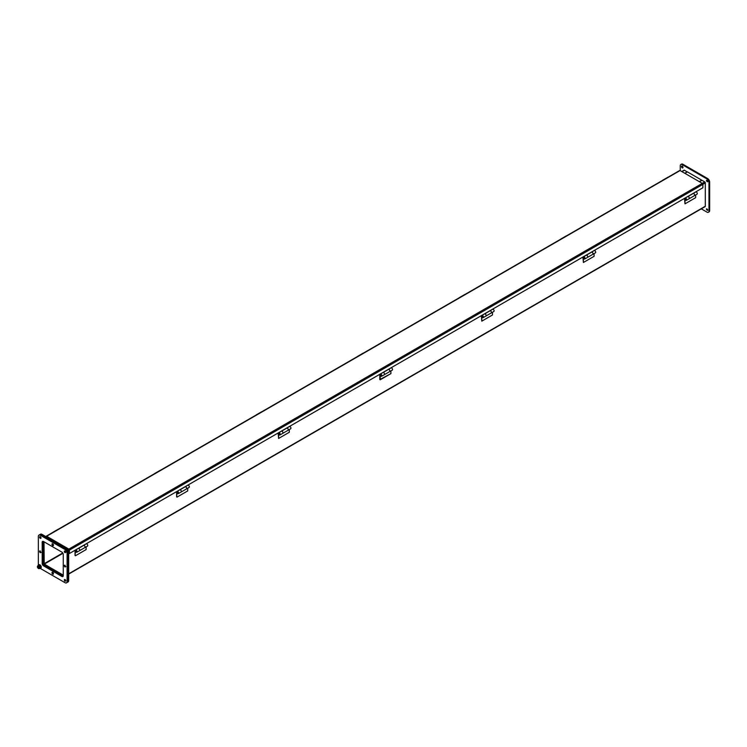 <?xml version="1.0" encoding="UTF-8"?>
<svg xmlns="http://www.w3.org/2000/svg" width="747" height="747" viewBox="0 0 747 747"><rect width="100%" height="100%" fill="white"/><g stroke="black" fill="none" stroke-linecap="round" stroke-linejoin="round"><path stroke-width="1.12" d="M40.235 565.666L40.319 565.526A1.886 1.092 60 0 1 40.609 565.927L40.478 566.011M40.683 566.431L41.16 566.394A1.886 1.092 -120 0 1 41.262 566.833L41.001 566.992A1.064 0.616 -120 0 1 40.861 567.057L41.262 567.403A1.886 1.092 60 0 1 41.16 567.72L40.889 567.879M41.094 566.394A1.064 0.616 -120 0 0 40.861 565.778A1.886 1.092 -120 0 0 40.59 565.376L40.319 565.526M40.123 564.928A1.886 1.092 -120 0 0 39.778 564.732L39.507 564.881M39.311 564.639A1.886 1.092 -120 0 0 39.031 564.713L38.769 564.863M40.375 568.28A1.886 1.092 -120 0 0 40.497 568.234A1.886 1.092 -120 0 0 40.497 566.049A1.886 1.092 -120 0 0 38.611 564.956A1.886 1.092 -120 0 0 38.499 565.031M38.004 565.666A1.886 1.092 60 0 1 38.377 565.087A1.886 1.092 60 0 1 40.263 566.179A1.886 1.092 60 0 1 40.263 568.364A1.886 1.092 60 0 1 39.582 568.392M37.929 565.712L38.685 565.087L39.955 565.824L40.59 567.459L39.787 565.974L39.077 566.375L39.283 567.552A1.326 0.766 60 0 0 38.629 566.385A1.326 0.766 60 0 0 37.714 566.123A1.326 0.766 60 0 0 37.462 566.497L37.929 565.712L39.077 566.375M39.283 568.047A1.326 0.766 60 0 1 39.031 568.42A1.326 0.766 60 0 1 38.116 568.168A1.326 0.766 60 0 1 37.462 566.992L39.414 567.972L39.077 568.672L40.59 567.459M39.404 568.112L39.927 567.701L39.404 567.617M39.582 567.515L40.357 567.449L39.787 568.271M37.621 566.441L37.462 566.992M38.573 568.542L39.133 568.486L38.172 568.308L37.35 566.926M37.593 566.917A1.326 0.766 -120 0 0 39.096 568.374M37.593 566.422L39.246 567.375M39.666 567.953L37.611 566.777M707.726 181.782A1.064 0.616 60 0 1 706.895 180.344M709.65 210.579L708.978 210.971A2.839 1.634 60 0 1 708.399 212.269L709.062 211.887A2.839 1.634 -120 0 0 709.65 210.579L709.65 182.025A2.839 1.634 -120 0 0 707.642 178.552L682.917 164.275A2.839 1.634 -120 0 0 681.497 164.135L680.825 164.527A2.839 1.634 60 0 1 682.244 164.667L682.917 164.275M682.991 167.505A1.064 0.616 60 0 1 682.17 166.067M707.726 210.337A1.064 0.616 60 0 1 706.895 208.908M707.726 181.689A1.064 0.616 60 0 1 706.447 180.335A1.064 0.616 60 0 1 707.726 181.689M707.642 178.552L706.979 178.944L682.244 164.667M706.979 178.944A2.839 1.634 60 0 1 708.978 182.417L709.65 182.025M708.978 210.971L708.978 182.417M708.399 212.269A2.839 1.634 60 0 1 706.979 212.129L701.293 208.843M680.825 164.527A2.839 1.634 60 0 0 680.246 165.825L680.246 170.652M683.001 167.412A1.064 0.616 60 0 1 681.712 167.291A1.064 0.616 60 0 1 682.534 166.348A1.064 0.616 60 0 1 683.001 167.412M707.726 210.243A1.064 0.616 60 0 1 706.447 208.889A1.064 0.616 60 0 1 707.726 210.243M65.297 579.7A1.064 0.616 -120 0 0 65.801 580.568M40.571 536.869A1.064 0.616 -120 0 0 41.076 537.737M39.74 534.665A2.839 1.634 60 0 1 39.871 534.581A2.839 1.634 60 0 1 41.29 534.721L66.016 548.998A2.839 1.634 60 0 1 68.024 552.472L68.024 581.026A2.839 1.634 60 0 1 67.435 582.324A2.839 1.634 60 0 1 67.295 582.389M43.363 564.648L63.187 576.105M43.13 541.36L43.139 564.265M65.297 551.146A1.064 0.616 -120 0 0 65.801 552.014M41.29 534.721L41.953 534.329L66.688 548.606L66.016 548.998M41.953 534.329A2.839 1.634 -120 0 0 40.543 534.189L39.871 534.581M67.435 582.324L68.108 581.932A2.839 1.634 -120 0 0 68.696 580.634L68.024 581.026M68.024 552.472L68.696 552.08L68.696 580.634M68.696 552.08A2.839 1.634 -120 0 0 66.688 548.606M43.793 541.678L43.793 563.752L63.252 575.367M684.915 173.351L687.427 171.903L701.797 180.195L699.295 181.652M699.453 181.745L701.965 180.298L704.729 181.894A0.812 0.467 60 0 1 705.308 182.894L705.308 206.256A0.812 0.467 60 0 1 705.14 206.63L68.696 574.079M683.916 170.54A0.812 0.467 60 0 1 684.495 170.213L687.259 171.997M44.017 541.808L44.204 564.134L63.252 575.125M684.756 173.257L687.259 171.81M69.051 550.81L69.051 549.652L46.435 536.589L68.864 549.54L69.443 553.48L702.88 187.768L702.88 184.388L69.443 550.1L69.443 553.48M46.053 536.701L46.053 536.589A0.812 0.467 60 0 1 46.631 536.262L68.864 549.101A0.812 0.467 60 0 1 69.443 550.1M679.49 170.886A0.812 0.467 60 0 1 680.069 170.549L702.301 183.388A0.812 0.467 60 0 1 702.88 184.388M379.812 379.56L379.812 375.181A2.418 1.391 60 0 1 380.279 374.098A1.279 0.738 60 0 1 380.298 374.088A1.279 0.738 60 0 1 381.568 374.826A1.279 0.738 60 0 1 381.568 376.301A1.279 0.738 60 0 1 380.456 375.797L381.287 375.806L380.568 374.583A1.849 1.064 -120 0 0 380.214 375.414L379.812 379.56L379.812 375.181A2.418 1.391 60 0 1 380.279 374.098A1.279 0.738 -120 0 1 380.298 374.088L382.968 372.548A1.279 0.738 -120 0 0 382.959 372.557A1.279 0.738 -120 0 0 382.959 372.557L380.298 374.088A1.279 0.738 -120 0 1 381.568 374.826A1.279 0.738 -120 0 1 381.568 376.301L384.247 374.751A1.279 0.738 -120 0 0 384.247 373.285A1.279 0.738 -120 0 0 382.968 372.548A1.279 0.738 -120 0 1 384.247 373.285A1.279 0.738 -120 0 1 384.247 374.751L381.568 376.301A1.279 0.738 -120 0 1 380.456 375.797L381.287 375.806L380.568 374.583A1.849 1.064 60 0 0 380.214 375.414L380.214 379.793L390.905 373.621L379.812 379.56M390.98 367.926A1.279 0.738 60 0 1 390.989 367.916A1.279 0.738 60 0 1 392.268 368.654A1.279 0.738 60 0 1 392.268 370.129A1.279 0.738 -120 0 0 392.268 368.654A1.279 0.738 -120 0 0 390.989 367.916A1.279 0.738 -120 0 0 390.98 367.926M390.905 370.904L390.905 373.621L390.905 370.904M388.421 369.41A1.279 0.738 60 0 1 389.645 370.288A1.279 0.738 60 0 1 389.589 371.67A1.279 0.738 60 0 1 389.579 371.679A1.279 0.738 -120 0 0 389.654 370.381A1.279 0.738 -120 0 0 388.505 369.41L383.211 372.473A1.279 0.738 60 0 1 384.36 373.435A1.279 0.738 60 0 1 384.275 374.742A1.279 0.738 60 0 1 384.257 374.751A1.279 0.738 60 0 0 384.275 374.742L389.56 371.689A1.279 0.738 -120 0 0 389.654 370.381A1.279 0.738 -120 0 0 388.505 369.41L383.22 372.482A1.279 0.738 60 0 1 384.36 373.435A1.279 0.738 60 0 1 384.275 374.742L389.56 371.689A1.279 0.738 60 0 0 389.589 371.67L392.268 370.129L389.589 371.67A1.279 0.738 60 0 0 389.645 370.288A1.279 0.738 60 0 0 388.421 369.41L390.989 367.916L388.421 369.392M286.839 428.068A1.279 0.738 60 0 1 288.053 428.937A1.279 0.738 60 0 1 287.997 430.319A1.279 0.738 60 0 1 287.987 430.328A1.279 0.738 -120 0 0 288.062 429.03A1.279 0.738 -120 0 0 286.913 428.068L281.619 431.122A1.279 0.738 60 0 1 282.768 432.093A1.279 0.738 60 0 1 282.683 433.391A1.279 0.738 60 0 1 282.665 433.4A1.279 0.738 -120 0 0 282.655 431.934A1.279 0.738 -120 0 0 281.376 431.196A1.279 0.738 -120 0 0 281.367 431.206L278.715 432.737A1.279 0.738 60 0 1 279.976 433.475A1.279 0.738 60 0 1 279.976 434.95A1.279 0.738 60 0 1 278.864 434.455L279.695 434.465L278.976 433.241A1.849 1.064 -120 0 0 278.622 434.063L278.622 438.452L278.22 433.839A2.418 1.391 60 0 1 278.687 432.746A1.279 0.738 60 0 1 278.706 432.746L281.376 431.196M289.313 429.562L289.313 432.27L278.622 438.452M289.397 426.565L286.839 428.05L289.388 426.574A1.279 0.738 60 0 1 289.397 426.565A1.279 0.738 60 0 1 290.676 427.303A1.279 0.738 60 0 1 290.676 428.778L287.997 430.319M176.628 496.867L176.628 492.488A2.418 1.391 60 0 1 177.104 491.405A1.279 0.738 60 0 1 177.114 491.395A1.279 0.738 60 0 1 178.393 492.133A1.279 0.738 60 0 1 178.393 493.608A1.279 0.738 60 0 1 177.272 493.104L178.103 493.113L177.394 491.89A1.849 1.064 -120 0 0 177.03 492.721L176.628 496.867M185.247 486.699L187.805 485.223A1.279 0.738 60 0 0 187.796 485.233L185.247 486.699A1.279 0.738 60 0 1 186.461 487.595A1.279 0.738 60 0 1 186.414 488.977A1.279 0.738 60 0 1 186.395 488.986A1.279 0.738 -120 0 0 186.47 487.688A1.279 0.738 -120 0 0 185.321 486.717L180.027 489.78A1.279 0.738 60 0 1 181.176 490.742A1.279 0.738 60 0 1 181.091 492.049A1.279 0.738 60 0 1 181.073 492.058A1.279 0.738 -120 0 0 181.063 490.592A1.279 0.738 -120 0 0 179.784 489.855A1.279 0.738 -120 0 0 179.775 489.855L177.123 491.386L179.784 489.855M187.73 488.211L187.73 490.928L177.03 497.1M187.805 485.223A1.279 0.738 60 0 1 189.084 485.961A1.279 0.738 60 0 1 189.084 487.427L186.414 488.977M83.655 545.357L86.213 543.872A1.279 0.738 60 0 0 86.204 543.881L83.655 545.357A1.279 0.738 60 0 1 84.869 546.244A1.279 0.738 60 0 1 84.822 547.626A1.279 0.738 60 0 1 84.803 547.635A1.279 0.738 -120 0 0 84.878 546.337A1.279 0.738 -120 0 0 83.729 545.375L78.435 548.429A1.279 0.738 60 0 1 79.584 549.39A1.279 0.738 60 0 1 79.499 550.698A1.279 0.738 60 0 1 79.481 550.707A1.279 0.738 -120 0 0 79.471 549.241A1.279 0.738 -120 0 0 78.192 548.503A1.279 0.738 -120 0 0 78.183 548.513L75.531 550.044A1.279 0.738 60 0 1 76.801 550.782A1.279 0.738 60 0 1 76.801 552.257A1.279 0.738 60 0 1 75.68 551.762L76.511 551.772L75.802 550.539A1.849 1.064 -120 0 0 75.438 551.37L75.045 555.525L75.045 551.146A2.418 1.391 60 0 1 75.512 550.053A1.279 0.738 60 0 1 75.522 550.044L78.192 548.503M86.138 546.869L86.138 549.577L75.438 555.749M86.213 543.872A1.279 0.738 60 0 1 87.492 544.61A1.279 0.738 60 0 1 87.492 546.085L84.822 547.626M686.148 199.766L685.681 199.589M685.382 199.085L685.466 198.59M685.569 199.561L685.569 199.066L685.569 199.561M695.681 194.948L695.681 197.666L684.99 203.838L684.588 199.225A2.418 1.391 60 0 1 685.055 198.142A1.279 0.738 -120 0 0 685.055 198.142A1.279 0.738 -120 0 1 686.344 198.87A1.279 0.738 -120 0 1 686.344 200.336A1.279 0.738 -120 0 1 685.223 199.841L685.522 199.524M684.99 203.838L684.99 199.458A1.849 1.064 60 0 1 685.344 198.627L686.063 199.851L685.438 199.57M693.197 193.454A1.279 0.738 60 0 1 694.411 194.323A1.279 0.738 60 0 1 694.365 195.714L697.035 194.164A1.279 0.738 -120 0 0 697.035 192.689A1.279 0.738 -120 0 0 695.765 191.96A1.279 0.738 -120 0 0 695.746 191.96L693.197 193.436L695.765 191.96M694.365 195.714A1.279 0.738 60 0 1 694.355 195.714A1.279 0.738 -120 0 0 694.43 194.425A1.279 0.738 -120 0 0 693.281 193.454L687.987 196.508A1.279 0.738 60 0 1 689.136 197.479A1.279 0.738 60 0 1 689.042 198.777A1.279 0.738 60 0 1 689.033 198.786A1.279 0.738 -120 0 0 689.014 197.32A1.279 0.738 -120 0 0 687.744 196.582A1.279 0.738 -120 0 0 687.726 196.592L685.083 198.123M584.556 258.415L584.089 258.238M583.799 257.734L583.883 257.239M583.977 258.21L583.977 257.715L583.977 258.21M587.45 257.435L592.744 254.382A1.279 0.738 -120 0 0 592.838 253.074A1.279 0.738 -120 0 0 591.689 252.112L586.395 255.166A1.279 0.738 60 0 1 587.544 256.128A1.279 0.738 60 0 1 587.45 257.435A1.279 0.738 60 0 1 587.441 257.444A1.279 0.738 -120 0 0 587.422 255.978A1.279 0.738 -120 0 0 586.152 255.241A1.279 0.738 -120 0 0 586.134 255.25L583.491 256.772M594.089 253.607L594.089 256.314L583.398 262.486L582.996 257.874A2.418 1.391 60 0 1 583.463 256.791A1.279 0.738 -120 0 0 583.463 256.791A1.279 0.738 -120 0 1 584.752 257.519A1.279 0.738 -120 0 1 584.752 258.994A1.279 0.738 -120 0 1 583.631 258.49L583.93 258.173M583.398 262.486L583.398 258.107A1.849 1.064 60 0 1 583.752 257.276L584.471 258.499L583.846 258.229M592.773 254.363L595.443 252.822A1.279 0.738 -120 0 0 595.443 251.347A1.279 0.738 -120 0 0 594.173 250.609A1.279 0.738 -120 0 0 594.154 250.618L591.605 252.094A1.279 0.738 60 0 1 592.819 252.981A1.279 0.738 60 0 1 592.773 254.363A1.279 0.738 60 0 1 592.763 254.372M492.497 312.255L492.497 314.963L481.806 321.145L481.404 316.532A2.418 1.391 60 0 1 481.871 315.439A1.279 0.738 -120 0 1 481.89 315.439L484.551 313.899A1.279 0.738 -120 0 0 484.551 313.899L481.89 315.439A1.279 0.738 -120 0 1 483.16 316.177A1.279 0.738 -120 0 1 483.16 317.643A1.279 0.738 -120 0 1 482.039 317.148L482.338 316.831M481.806 321.145L481.806 316.765A1.849 1.064 60 0 1 482.16 315.934L482.879 317.158L482.254 316.877M491.181 313.012L493.851 311.471A1.279 0.738 -120 0 0 493.851 309.996A1.279 0.738 -120 0 0 492.581 309.258A1.279 0.738 -120 0 0 492.562 309.267L490.013 310.743A1.279 0.738 60 0 1 491.227 311.63A1.279 0.738 60 0 1 491.181 313.012A1.279 0.738 60 0 1 491.171 313.021A1.279 0.738 -120 0 0 491.246 311.723A1.279 0.738 -120 0 0 490.097 310.761L484.803 313.815A1.279 0.738 60 0 1 485.952 314.786A1.279 0.738 60 0 1 485.858 316.084A1.279 0.738 60 0 1 485.849 316.093M483.16 317.643L485.839 316.102A1.279 0.738 -120 0 0 485.839 314.627A1.279 0.738 -120 0 0 484.56 313.889M482.964 317.064L482.497 316.896M482.207 316.392L482.291 315.897M482.394 316.868L482.394 316.373L482.394 316.868M380.802 375.517L380.802 375.022L380.802 375.517M38.349 565.106A2.839 1.634 60 0 1 38.349 564.975L38.349 536.421A2.839 1.634 60 0 1 38.937 535.113A2.839 1.634 60 0 1 40.357 535.263L65.082 549.54A2.839 1.634 60 0 1 67.09 553.004L67.09 581.568A2.839 1.634 60 0 1 66.502 582.865A2.839 1.634 60 0 1 65.082 582.725L40.357 568.448A2.839 1.634 60 0 1 40.245 568.374L40.497 568.234M61.908 552.136L43.522 541.519A1.886 1.092 -120 0 0 42.579 541.426A1.886 1.092 -120 0 0 42.187 542.294L42.187 563.527A1.886 1.092 -120 0 0 43.522 565.843L61.908 576.46A1.886 1.092 -120 0 0 62.86 576.553A1.886 1.092 -120 0 0 63.252 575.685L63.252 554.451A1.886 1.092 -120 0 0 61.908 552.136M40.357 538.438A1.064 0.616 -120 0 0 39.824 536.654A1.064 0.616 -120 0 0 40.357 538.438M65.082 581.278A1.064 0.616 -120 0 0 64.55 579.485A1.064 0.616 -120 0 0 65.082 581.278M52.72 574.135A1.064 0.616 -120 0 0 53.252 572.958A1.064 0.616 -120 0 0 52.019 573.201A1.064 0.616 -120 0 0 52.72 574.135M40.357 552.715A1.064 0.616 -120 0 0 39.824 550.931A1.064 0.616 -120 0 0 40.357 552.715M52.72 545.581A1.064 0.616 -120 0 0 53.252 544.404A1.064 0.616 -120 0 0 52.019 544.647A1.064 0.616 -120 0 0 52.72 545.581M65.082 566.992A1.064 0.616 -120 0 0 64.55 565.208A1.064 0.616 -120 0 0 65.082 566.992M65.082 552.715A1.064 0.616 -120 0 0 64.55 550.931A1.064 0.616 -120 0 0 65.082 552.715M66.502 582.865L67.165 582.473A2.839 1.634 -120 0 0 67.753 581.175L67.753 552.621A2.839 1.634 -120 0 0 65.755 549.148L41.02 534.871A2.839 1.634 -120 0 0 39.6 534.731L38.937 535.113M42.971 541.342A1.886 1.092 -120 0 0 42.859 541.911L42.859 563.145A1.886 1.092 -120 0 0 44.194 565.46L62.58 576.068A1.886 1.092 -120 0 0 63.131 576.254M40.273 536.663A1.064 0.616 -120 0 0 41.104 538.092M65.008 579.495A1.064 0.616 -120 0 0 65.829 580.933M52.635 572.361A1.064 0.616 -120 0 0 53.467 573.789M40.273 550.941A1.064 0.616 -120 0 0 41.104 552.369M52.635 543.807A1.064 0.616 -120 0 0 53.467 545.235M65.008 565.218A1.064 0.616 -120 0 0 65.829 566.656M65.008 550.941A1.064 0.616 -120 0 0 65.829 552.369M38.452 565.414L39.955 565.824M39.133 566.936L38.573 566.235M38.172 566.002L37.611 566.058M37.611 567.608L38.172 568.308M43.466 564.723L44.129 564.33M43.13 564.144L43.793 563.752M681.992 171.661L684.495 170.213M44.204 564.134L62.953 553.312M62.757 552.976L44.017 563.798M705.308 206.256L68.696 573.799M705.308 182.894L702.88 184.294M704.729 181.894L702.217 183.342M68.397 549.269L67.79 549.624M702.301 183.388L68.864 549.101M680.069 170.549L46.631 536.262M381.372 375.722L380.905 375.545M380.615 375.041L380.699 374.546M279.135 433.176L279.817 434.362L279.313 434.203M279.023 433.699L279.107 433.204M177.543 491.834L178.225 493.011L177.721 492.852M177.431 492.348L177.515 491.853M75.951 550.483L76.633 551.669L76.129 551.51M75.839 550.997L75.923 550.502M67.753 581.175L67.09 581.568M67.753 552.621L67.09 553.004M65.755 549.148L65.082 549.54M41.02 534.871L40.357 535.263M42.859 541.911L42.187 542.294M61.908 576.46L62.58 576.068M43.522 565.843L44.194 565.46M42.187 563.527L42.859 563.145M53.037 532.191L58.387 529.109M684.084 170.167L681.75 171.521M679.658 170.512L46.221 536.215M380.727 374.527L381.409 375.704M282.683 433.391L287.978 430.337M279.976 434.95L282.655 433.409M178.393 493.608L181.063 492.058M181.091 492.049L186.386 488.986M79.499 550.698L84.794 547.644M76.801 552.257L79.471 550.716M687.744 196.582L685.064 198.132M689.014 198.795L686.344 200.336M689.042 198.777L694.337 195.723M586.152 255.241L583.472 256.781M587.422 257.454L584.752 258.994M594.173 250.609L591.605 252.084M492.581 309.258L490.013 310.743M485.858 316.084L491.152 313.03M560.997 238.928L566.338 235.847M459.405 297.586L464.746 294.495M256.221 414.884L261.571 411.802M357.813 356.235L363.154 353.144M662.58 180.279L667.93 177.188M154.629 473.542L159.979 470.451"/></g></svg>

